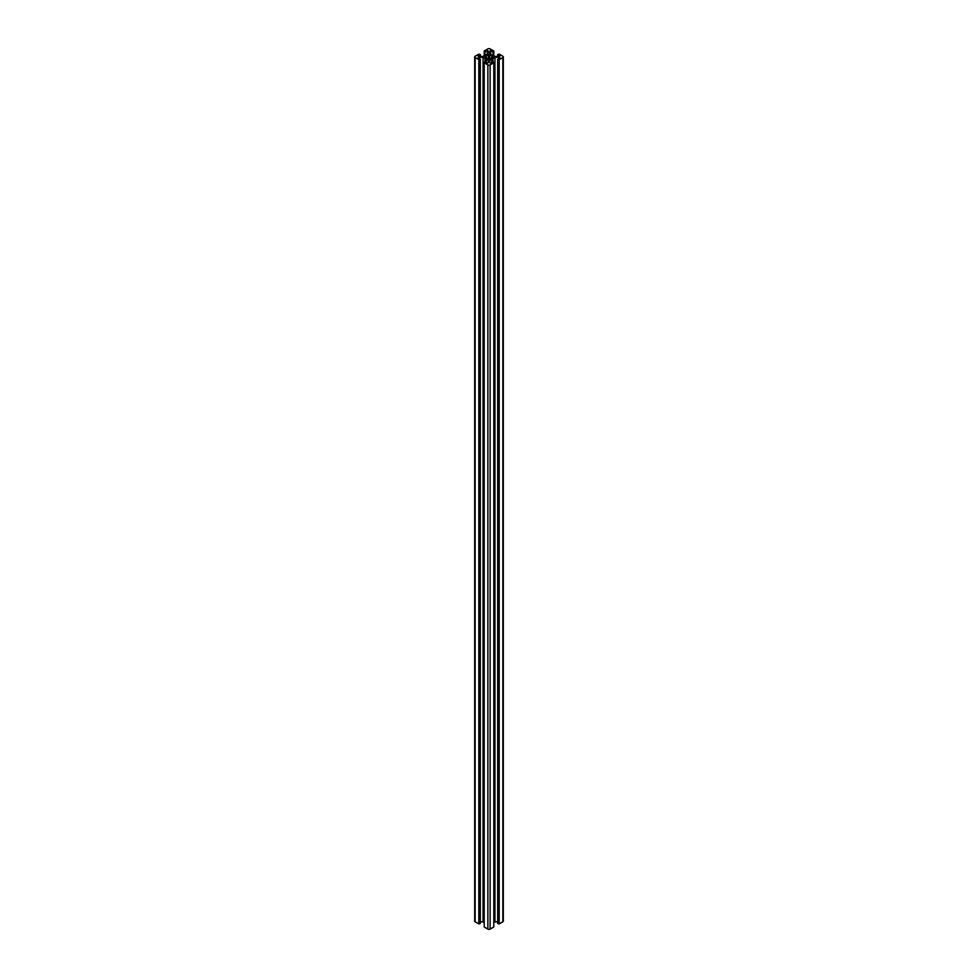 <?xml version="1.0" encoding="UTF-8"?>
<svg xmlns="http://www.w3.org/2000/svg" width="978" height="978" viewBox="0 0 978 978"><rect width="100%" height="100%" fill="white"/><g stroke="black" fill="none" stroke-linecap="round" stroke-linejoin="round"><path stroke-width="1.47" d="M491.812 56.59L492.875 57.201A3.912 2.262 0 0 0 492.912 56.895A3.912 2.262 0 0 0 492.875 56.59L491.812 56.59A2.861 1.65 0 0 0 491.017 55.722A2.861 1.65 0 0 0 489.526 55.269L489.526 54.658A3.912 2.262 0 0 0 488.474 54.658L488.474 55.269A2.861 1.65 0 0 0 486.188 56.59L485.125 56.59A3.912 2.262 0 0 0 485.088 56.895A3.912 2.262 0 0 0 485.125 57.201L486.188 57.201A2.861 1.65 0 0 0 488.474 58.521L488.474 59.132A3.912 2.262 0 0 0 489.526 59.132L489.526 58.521A2.861 1.65 0 0 0 491.812 57.201M486.286 54.572L483.059 56.431L478.927 56.431L477.997 55.905L480.32 54.56L478.817 54.132L475.149 56.247A1.589 0.917 0 0 0 474.685 56.895A1.589 0.917 0 0 0 475.149 57.543L478.817 59.658L480.32 59.23L477.997 57.885L478.927 57.347L483.059 57.347L486.005 58.619L488.205 60.33L488.205 62.714L487.276 63.24L484.954 61.907L484.208 62.775L487.875 64.89A1.589 0.917 0 0 0 490.125 64.89L493.792 62.775L493.046 61.907L490.724 63.24L489.795 62.714L489.795 60.33L491.995 58.619L494.941 57.347L499.073 57.347L500.002 57.885L497.68 59.23L499.183 59.658L502.851 57.543A1.589 0.917 0 0 0 503.315 56.895A1.589 0.917 0 0 0 502.851 56.247L499.183 54.132L497.68 54.56L500.002 55.905L499.073 56.431L494.941 56.431L491.995 55.171L489.795 53.46L489.795 51.076L490.724 50.538L493.046 51.883L493.792 51.015L490.125 48.9A1.589 0.917 0 0 0 487.875 48.9L484.208 51.015L484.954 51.883L487.276 50.538L488.205 51.076L488.205 53.46L486.286 54.572M497.68 59.23L497.68 923.44L499.183 923.868L502.851 921.753A1.589 0.917 0 0 0 503.315 921.105L503.315 56.895M493.792 922.23L497.68 921.569M484.208 62.335L484.208 926.985L487.875 929.1A1.589 0.917 0 0 0 490.125 929.1L493.792 926.985L493.792 62.335M480.32 921.569L484.208 922.23M474.685 56.895L474.685 921.105A1.589 0.917 0 0 0 475.149 921.753L478.817 923.868L480.32 923.44L480.32 59.23M480.32 54.56L480.32 56.431M478.817 59.658L478.817 923.868M479.196 59.438L479.196 923.66M479.575 59.658L479.575 923.868M478.927 57.347L478.927 58.423M483.059 57.347L483.059 921.569M484.978 58.46L484.978 61.92M486.005 58.619L486.005 62.506M486.286 59.218L486.286 62.665M488.205 60.33L488.205 62.714M489.795 60.33L489.795 62.714M491.714 59.218L491.714 62.665M491.995 58.619L491.995 62.506M493.022 58.46L493.022 61.92M494.941 57.347L494.941 921.569M499.073 57.347L499.073 58.423M498.425 59.658L498.425 923.868M498.804 59.438L498.804 923.66M499.183 59.658L499.183 923.868M497.68 54.56L497.68 56.431M489.795 51.076L489.795 53.46M490.724 50.538L490.724 53.998M493.046 51.883L493.046 55.343M493.792 51.015L493.792 55.77M484.208 51.015L484.208 55.77M484.954 51.883L484.954 55.343M487.276 50.538L487.276 53.998M488.205 51.076L488.205 53.46M492.875 56.59L492.875 57.201M489.526 55.269L489.526 58.521L489.526 55.269M488.474 55.269L488.474 58.521M486.188 56.59L486.188 57.201M485.125 56.59L485.125 57.201M475.149 57.543L475.149 921.753M487.875 64.89L487.875 929.1M490.125 64.89L490.125 929.1M502.851 57.543L502.851 921.753"/></g></svg>
